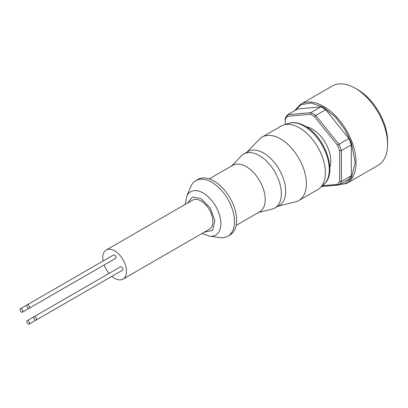 <?xml version="1.0" encoding="UTF-8"?>
<svg xmlns="http://www.w3.org/2000/svg" width="408" height="408" viewBox="0 0 408 408"><rect width="100%" height="100%" fill="white"/><g stroke="black" fill="none" stroke-linecap="round" stroke-linejoin="round"><path stroke-width="0.61" d="M204.24 232.213L212.563 230.382L214.868 220.794L210.227 207.907L201.016 198.574L192.479 197.008L187.44 203.118M28.249 323.962A1.984 1.147 -120 0 0 29.243 324.059A1.984 1.147 -120 0 0 29.544 322.468A1.984 1.147 -120 0 0 28.249 320.719A1.984 1.147 -120 0 0 27.254 320.622A1.984 1.147 -120 0 0 26.954 322.213A1.984 1.147 -120 0 0 28.249 323.962M29.243 324.059L115.622 274.186A1.984 1.147 -120 0 0 115.632 274.181M21.395 312.084A1.984 1.147 -120 0 0 22.384 312.181A1.984 1.147 -120 0 0 22.69 310.59A1.984 1.147 -120 0 0 21.395 308.841A1.984 1.147 -120 0 0 20.4 308.744A1.984 1.147 -120 0 0 20.094 310.335A1.984 1.147 -120 0 0 21.395 312.084M22.384 312.181L108.768 262.308A1.984 1.147 -120 0 0 108.778 262.303M28.249 308.127A1.984 1.147 -120 0 0 29.243 308.224A1.984 1.147 -120 0 0 29.544 306.632A1.984 1.147 -120 0 0 28.249 304.883A1.984 1.147 -120 0 0 27.254 304.786A1.984 1.147 -120 0 0 26.954 306.377A1.984 1.147 -120 0 0 28.249 308.127M29.243 308.224L115.622 258.351A1.984 1.147 -120 0 0 115.928 256.76A1.984 1.147 -120 0 0 114.633 255.01A1.984 1.147 -120 0 0 113.638 254.913L27.254 304.786M35.103 320.005A1.984 1.147 -120 0 0 36.098 320.101A1.984 1.147 -120 0 0 36.404 318.51A1.984 1.147 -120 0 0 35.103 316.761A1.984 1.147 -120 0 0 34.114 316.664A1.984 1.147 -120 0 0 33.808 318.25A1.984 1.147 -120 0 0 35.103 320.005M36.098 320.101L122.482 270.229A1.984 1.147 -120 0 0 122.788 268.637A1.984 1.147 -120 0 0 121.487 266.888A1.984 1.147 -120 0 0 120.498 266.791L34.114 316.664M123.032 279.098L209.411 229.225A16.799 9.7 -120 0 0 211.987 215.766A16.799 9.7 -120 0 0 201.016 200.96A16.799 9.7 -120 0 0 192.617 200.129L106.233 250.002A16.799 9.7 60 0 1 114.633 250.833A16.799 9.7 60 0 1 125.603 265.639A16.799 9.7 60 0 1 123.032 279.098A16.799 9.7 60 0 1 114.633 278.266A16.799 9.7 60 0 1 111.909 276.328M202.077 233.463L209.483 236.156L219.902 237.573A32.069 18.513 -120 0 0 227.848 236.217A32.069 18.513 -120 0 0 232.759 210.518A32.069 18.513 -120 0 0 211.813 182.259A32.069 18.513 -120 0 0 195.779 180.673A32.069 18.513 -120 0 0 190.628 186.869L186.65 196.605L185.278 204.367M227.848 236.217L230.005 234.967A32.069 18.513 -120 0 0 234.921 209.273A32.069 18.513 -120 0 0 213.971 181.014A32.069 18.513 -120 0 0 197.936 179.423L195.779 180.673M236.156 225.42L259.666 211.849A26.877 15.519 -120 0 0 263.782 190.312A26.877 15.519 -120 0 0 246.228 166.632A26.877 15.519 -120 0 0 232.79 165.301L209.279 178.872M258.56 212.486L272.146 209.1A31.151 17.988 -120 0 0 274.9 207.993A31.151 17.988 -120 0 0 279.674 183.029A31.151 17.988 -120 0 0 259.32 155.581A31.151 17.988 -120 0 0 243.744 154.035A31.151 17.988 -120 0 0 241.414 155.866L231.683 165.939M274.9 207.993L279.215 205.499A31.151 17.988 -120 0 0 283.994 180.535A31.151 17.988 -120 0 0 263.639 153.087A31.151 17.988 -120 0 0 248.064 151.541L243.744 154.035M277.935 206.239L295.565 201.838A36.649 21.16 -120 0 0 298.804 200.537A36.649 21.16 -120 0 0 304.419 171.171A36.649 21.16 -120 0 0 280.48 138.873A36.649 21.16 -120 0 0 262.155 137.062A36.649 21.16 -120 0 0 259.406 139.215L246.784 152.281M298.804 200.537L317.817 189.562A36.649 21.16 -120 0 0 319.954 187.996A36.649 21.16 -120 0 0 322.764 158.105A36.649 21.16 -120 0 0 299.492 127.898A36.649 21.16 -120 0 0 283.596 125.011A36.649 21.16 -120 0 0 281.168 126.082L262.155 137.062M329.797 167.275A25.959 14.989 -120 0 0 330.801 160.941A25.959 14.989 -120 0 0 306.459 126.847M355.205 88.25L357.801 89.745A42.146 24.332 -120 0 1 387.6 141.367L387.6 144.356A45.813 26.449 -120 0 0 355.205 88.25A45.813 26.449 -120 0 0 332.301 85.981L300.772 104.183L294.403 110.823M109.028 273.411A16.799 9.7 60 0 1 104.157 264.97M103.071 261.018A16.799 9.7 60 0 1 106.233 250.002M322.447 185.732L337.467 184.391A42.758 24.684 -120 0 0 339.66 181.269L339.66 150.833A42.758 24.684 -120 0 0 337.467 145.187L314.639 116.79A42.758 24.684 -120 0 0 310.253 114.255L287.431 116.295A42.758 24.684 -120 0 0 285.238 119.416L285.238 124.486M337.467 184.391L338.931 184.987L348.865 179.25A43.977 25.393 -120 0 0 351.319 175.761L341.384 181.499A43.977 25.393 60 0 1 338.931 184.987L321.555 186.538M339.66 150.833L341.384 150.608L341.384 181.499L339.66 181.269M285.238 119.416L285.238 118.192A43.977 25.393 60 0 1 287.691 114.699L297.626 108.967L320.79 106.896L310.855 112.628L287.691 114.699L287.431 116.295M310.253 114.255L310.855 112.628A43.977 25.393 60 0 1 315.767 115.464L325.701 109.727L348.865 138.547L338.931 144.284L315.767 115.464L314.639 116.79M337.467 145.187L338.931 144.284A43.977 25.393 60 0 1 341.384 150.608L351.319 144.871L351.319 175.761M325.701 109.727A43.977 25.393 -120 0 0 320.79 106.896M351.319 144.871A43.977 25.393 -120 0 0 348.865 138.547M300.772 104.183A45.813 26.449 -120 0 1 336.075 116.459A45.813 26.449 -120 0 1 356.072 162.562A45.813 26.449 -120 0 1 346.581 183.534L378.114 165.327A45.813 26.449 -120 0 0 387.6 144.356M209.483 236.156A25.015 14.443 -120 0 0 220.57 219.769A25.015 14.443 -120 0 0 203.174 193.004A25.015 14.443 -120 0 0 186.65 196.605M304.184 126.143A35.481 20.482 -120 0 0 288.798 123.349C291.368 122.374 297.004 121.609 305.337 126.174C325.079 136.726 337.926 172.895 323.998 184.319A35.481 20.482 -120 0 0 326.716 155.387A35.481 20.482 -120 0 0 304.184 126.143M295.05 110.451L301.211 104.652L310.962 102.944L323.253 107.207L335.544 117.142L345.29 130.116L351.446 143.024L355.205 162.562L351.466 177.725L345.341 183.534L335.636 185.283M346.581 183.534L334.228 185.405M323.998 184.319L319.954 187.996M288.798 123.349L283.596 125.011M20.4 308.744L27.244 304.791M27.254 320.622L34.104 316.669"/></g></svg>
